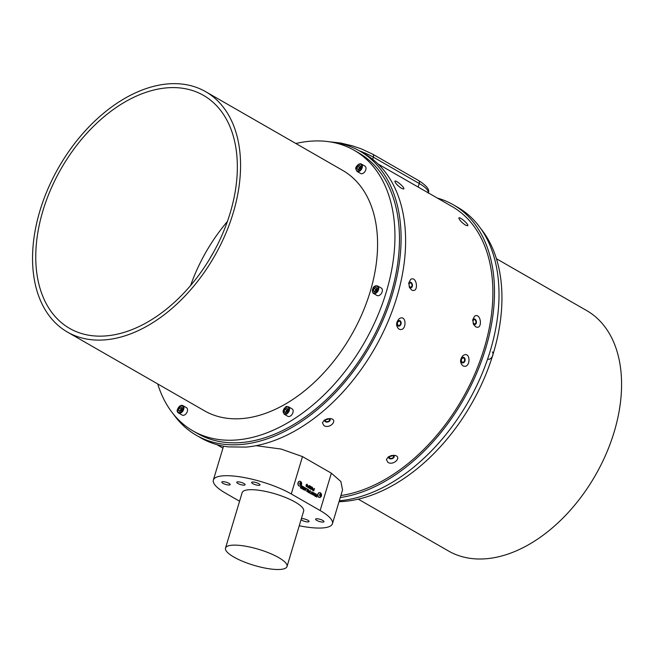 <?xml version="1.0" encoding="UTF-8"?>
<svg xmlns="http://www.w3.org/2000/svg" width="654" height="654" viewBox="0 0 654 654"><rect width="100%" height="100%" fill="white"/><g stroke="black" fill="none" stroke-linecap="round" stroke-linejoin="round"><path stroke-width="0.98" d="M319.618 492.642A2.436 1.749 90.6 0 0 319.504 492.634A2.436 1.749 90.6 0 0 317.73 495.053A2.436 1.749 90.6 0 0 319.446 497.514A2.436 1.749 90.6 0 0 319.561 497.506M299.802 481.254A2.436 1.749 90.6 0 0 299.687 481.246A2.436 1.749 90.6 0 0 297.913 483.674A2.436 1.749 90.6 0 0 299.638 486.126A2.436 1.749 90.6 0 0 299.745 486.126M313.307 488.89L312.833 490.287L313.773 490.868L314.484 488.489L313.895 489.184L313.307 488.89M300.815 486.527L301.412 487.941L300.358 487.802L301.617 488.53L302.328 486.151L301.044 485.415L301.886 486.363L301.682 487.034L300.815 486.527M306.889 486.216L305.998 485.62L306.424 486.682L307.225 486.372L306.562 484.753L307.584 485.456L307.135 484.23L306.236 484.573L306.889 486.216M307.519 485.456L307.135 484.23L306.236 484.573M306.366 486.682L307.167 486.372L306.505 484.753L307.004 484.622M306.424 486.682L307.167 486.372M306.791 486.331L306.334 485.775M302.434 488.407L302.982 486.527L301.944 488.718L302.5 489.029L303.268 487.573L303.072 489.364L303.619 489.674L304.331 487.304L303.44 488.979L303.317 486.715L302.377 488.399L302.982 486.527M305.246 490.614L305.761 488.759L305.328 487.835L303.947 489.862L305.214 488.236L305.295 490.639L305.827 488.759L304.968 487.721M304.224 490.026L305.214 488.236M306.734 491.465L307.445 489.094L306.252 488.407L307.004 489.298L306.734 491.465M314.402 494.514L313.658 495.021L313.037 494.301L313.977 495.519L314.729 494.677L314.247 492.961L313.429 492.903L313.143 493.86L313.879 494.285L313.675 493.345L314.157 493.369L314.402 494.514L313.658 495.021L313.389 494.399M313.83 494.261L313.618 493.345L314.157 493.369M313.912 495.519L314.672 494.677L314.247 492.961L313.429 492.903M315.375 493.647L314.991 496.206L315.375 493.647M311.844 491.62L311.132 493.991L311.745 493.239L312.44 493.639L312.481 494.767L313.201 492.397L312.563 493.239L311.86 492.838L311.844 491.62M309.963 493.32L310.053 490.59L308.721 492.609L310.045 491.293L309.963 493.32M308.14 492.233L308.933 491.35L308.541 489.683L307.38 490.435L307.821 492.127L308.99 491.35L308.181 489.576M308.099 485.897L307.633 487.304L308.574 487.876L309.285 485.505L308.688 486.2L308.099 485.897M310.871 489.2L312.138 487.573L312.22 489.977L312.743 488.097L312.244 487.173L310.871 489.2M311.149 489.356L312.138 487.573M309.375 487.745L309.922 485.873L308.884 488.056L309.432 488.375L310.209 486.919L310.004 488.701L310.56 489.02L311.271 486.65L310.372 488.325L310.249 486.061L309.309 487.745L309.922 485.873M316.029 494.023L315.318 496.394L315.923 495.642L316.618 496.043L316.667 497.171L317.378 494.8L316.74 495.642L316.046 495.241L316.029 494.023M299.246 525.767A47.088 12.222 -163.3 0 0 332.428 523.707A47.088 12.222 -163.3 0 0 320.149 510.545L291.275 493.958A47.088 12.222 -163.3 0 0 243.337 477.395A47.088 12.222 -163.3 0 0 213.359 480.061A47.088 12.222 -163.3 0 0 225.646 493.222L239.577 501.226M256.074 445.676L281.187 449.069L302.483 456.598L331.357 473.185L340.873 481.54L342.557 489.952L332.428 523.707M314.934 496.182L315.702 493.835M314.337 494.506L313.601 495.013L314.337 494.506M314.19 492.961L313.364 492.903M313.618 493.345L314.092 493.369L313.618 493.345M312.563 493.239L311.803 492.838L312.171 491.808M311.41 494.154L311.745 493.239M312.432 494.743L313.201 492.397M309.007 492.805L310.045 491.293M310.249 493.517L310.388 490.786M308.655 491.179L307.87 491.726L308.598 491.179L307.87 491.726L307.642 490.639L308.426 490.083L308.655 491.179L307.936 491.726L307.699 490.639L308.426 490.083M306.685 491.44L307.445 489.094M307.388 489.094L306.244 488.432M304.609 488.734L305.156 488.236L304.609 488.734M302.434 489.029L303.268 487.573M303.57 489.65L304.331 487.304M303.677 486.928L303.44 488.979M306.505 484.753L306.947 484.622L306.505 484.753M307.069 484.23L306.178 484.573M308.516 487.851L309.285 485.505M308.042 485.897L308.688 486.2M308.361 487.295L307.772 486.584L308.574 486.592L308.361 487.295L307.838 486.584L308.377 486.486M300.807 486.56L301.682 487.034M300.464 487.434L301.412 487.941M301.568 488.497L302.328 486.151M302.271 486.151L301.085 485.464M313.724 490.835L314.484 488.489M313.241 488.89L313.895 489.184M313.56 490.287L312.98 489.568L313.773 489.584L313.56 490.287L313.037 489.576L313.577 489.47M311.533 488.072L312.081 487.573L311.533 488.072M312.171 489.944L312.743 488.097M312.686 488.097L312.187 487.173M309.375 488.375L310.209 486.919M310.511 488.996L311.271 486.65M310.617 486.265L310.372 488.325M316.74 495.642L315.98 495.241L316.356 494.211M315.588 496.558L315.923 495.642M316.618 497.146L317.378 494.8M301.02 481.826A2.436 1.749 90.6 0 0 299.916 481.254A2.436 1.749 90.6 0 0 298.142 483.674A2.436 1.749 90.6 0 0 299.859 486.135A2.436 1.749 90.6 0 0 300.979 485.587A2.869 2.869 0 0 0 301.02 481.826M301.453 484.164A1.218 0.875 90.6 0 0 300.538 482.489A1.218 0.875 90.6 0 0 299.949 484.442A1.218 0.875 90.6 0 0 301.453 484.164M301.347 483.568L301.077 484.483L300.374 484.614L300.219 482.922L300.922 482.783L301.347 483.568L300.595 484.017A0.858 0.613 90.6 0 0 300.513 483.167L300.726 483.559M300.292 484.467A0.858 0.613 90.6 0 0 300.595 484.017L300.309 484.5M300.456 484.475L301.077 484.483M320.836 493.206A2.436 1.749 90.6 0 0 319.732 492.634A2.436 1.749 90.6 0 0 317.95 495.053A2.436 1.749 90.6 0 0 319.675 497.514A2.436 1.749 90.6 0 0 320.795 496.966A2.869 2.869 0 0 0 320.836 493.206M321.269 495.552A1.218 0.875 90.6 0 0 320.354 493.876A1.218 0.875 90.6 0 0 319.765 495.83A1.218 0.875 90.6 0 0 321.269 495.552M321.163 494.955L320.893 495.871L320.19 496.002L320.035 494.301L320.738 494.171L321.163 494.955L320.411 495.405A0.858 0.613 90.6 0 0 320.329 494.555L320.542 494.947M320.108 495.846A0.858 0.613 90.6 0 0 320.411 495.405L320.125 495.887M320.272 495.863L320.893 495.871M173.408 414.121A163.95 106.038 -60.1 0 0 196.421 435.351L200.95 437.951A163.95 106.038 -60.1 0 0 228.491 446.903L246.027 447.099A163.95 106.038 -60.1 0 0 389.694 317.517A163.95 106.038 -60.1 0 0 364.286 153.641L359.757 151.033A163.95 106.038 -60.1 0 0 329.829 141.844M213.359 480.061L223.545 446.159M196.421 435.351A163.95 106.038 -60.1 0 0 370.033 346.015A163.95 106.038 -60.1 0 0 359.757 151.033M354.166 150.289L358.694 152.889A161.808 104.656 119.9 0 1 390.855 294.455A161.808 104.656 119.9 0 1 197.483 433.496L192.955 430.896A161.808 104.656 -60.1 0 0 386.326 291.856A161.808 104.656 -60.1 0 0 354.166 150.289A161.808 104.656 -60.1 0 0 295.845 143.496M157.712 383.939A161.808 104.656 -60.1 0 0 192.955 430.896M377.677 285.986C375.429 285.348 371.578 286.1 372.96 293.057L373.409 293.409A4.284 2.771 119.9 0 0 377.947 291.079A4.284 2.771 119.9 0 0 377.677 285.986L381.298 288.062A4.284 2.771 119.9 0 1 381.568 293.156A4.284 2.771 119.9 0 1 377.031 295.485L373.409 293.409A4.284 2.771 119.9 0 1 373.025 293.106M284.188 414.203L287.809 416.287A4.284 2.771 -60.1 0 0 292.346 413.957A4.284 2.771 -60.1 0 0 292.076 408.864L288.455 406.78A4.284 2.771 119.9 0 1 288.725 411.873A4.284 2.771 119.9 0 1 284.188 414.203L283.207 410.32C286.926 404.515 286.387 407.001 288.455 406.78M178.583 413.017L182.204 415.102A4.284 2.771 -60.1 0 0 186.742 412.764A4.284 2.771 -60.1 0 0 186.472 407.679L182.85 405.594A4.284 2.771 119.9 0 1 183.12 410.687A4.284 2.771 119.9 0 1 178.583 413.017C176.302 411.603 176.784 409.208 180.038 405.84L182.85 405.594A4.284 2.771 119.9 0 0 180.251 405.864M357.027 171.422L360.648 173.506A4.284 2.771 -60.1 0 0 363.248 173.236A4.284 2.771 -60.1 0 0 365.856 169.476A4.284 2.771 -60.1 0 0 364.916 166.083L361.294 163.999A4.284 2.771 119.9 0 1 362.234 167.399A4.284 2.771 119.9 0 1 359.626 171.16A4.284 2.771 119.9 0 1 357.027 171.422L355.825 168.789C354.852 168.315 358.31 162.633 361.294 163.999M205.618 91.658L342.631 170.367A138.648 89.68 119.9 0 1 351.321 335.265A138.648 89.68 119.9 0 1 204.489 410.81L67.485 332.101A138.648 89.68 -60.1 0 0 214.308 256.548A138.648 89.68 -60.1 0 0 205.618 91.658A138.648 89.68 -60.1 0 0 39.927 210.792A138.648 89.68 -60.1 0 0 32.7 251.782A138.648 89.68 -60.1 0 0 67.485 332.101M35.905 250.547A134.372 86.908 -60.1 0 0 69.618 328.39A134.372 86.908 -60.1 0 0 230.192 212.926A134.372 86.908 -60.1 0 0 203.484 95.37A134.372 86.908 -60.1 0 0 97.748 122.273A134.372 86.908 -60.1 0 0 35.905 250.547M190.6 285.536A134.372 86.908 119.9 0 1 227.404 221.477M360.665 166.386L359.97 168.683L358.13 169.811L356.978 168.65L357.664 166.353L359.512 165.225L360.665 166.386M358.555 169.558L356.978 168.65M358.727 169.443L359.365 167.326L357.664 166.353M360.607 166.566L359.365 167.326M360.599 166.607A2.15 1.39 -60.1 0 0 360.289 166.762A2.15 1.39 -60.1 0 0 359.021 168.479A2.15 1.39 -60.1 0 0 358.907 169.337M178.534 410.246L179.221 407.949L181.068 406.813L182.221 407.982L181.526 410.279L179.687 411.407L178.534 410.246L180.112 411.145M180.283 411.039L180.921 408.922L179.221 407.949M182.164 408.161L180.921 408.922M182.147 408.202A2.15 1.39 -60.1 0 0 181.845 408.358A2.15 1.39 -60.1 0 0 180.578 410.074A2.15 1.39 -60.1 0 0 180.463 410.925M376.352 290.662L374.513 291.798L373.36 290.629L374.047 288.34L375.895 287.204L377.047 288.373L376.352 290.662M376.982 288.594A2.15 1.39 -60.1 0 0 376.671 288.749A2.15 1.39 -60.1 0 0 375.404 290.458A2.15 1.39 -60.1 0 0 375.29 291.316M375.11 291.431L375.748 289.313L376.99 288.553M375.748 289.313L374.047 288.34M374.938 291.537L373.36 290.629M285.291 412.592L284.138 411.431L284.825 409.134L286.673 408.006L287.825 409.167L287.131 411.464L285.291 412.592M285.716 412.331L284.138 411.431M284.825 409.134L286.526 410.107L285.888 412.224M286.526 410.107L287.768 409.347M287.76 409.388A2.15 1.39 -60.1 0 0 287.449 409.543A2.15 1.39 -60.1 0 0 286.182 411.26A2.15 1.39 -60.1 0 0 286.068 412.118M225.516 548.093L242.143 492.658A32.103 8.33 16.7 0 1 275.285 493.901A32.103 8.33 16.7 0 1 303.644 511.109L287.016 566.544A32.103 8.33 -163.3 0 0 258.657 549.335A32.103 8.33 -163.3 0 0 225.516 548.093A32.103 8.33 -163.3 0 0 242.994 561.459A32.103 8.33 -163.3 0 0 277.492 569.511A32.103 8.33 -163.3 0 0 287.016 566.544M258.706 485.333A4.365 1.136 -163.3 0 0 260.006 484.925A4.365 1.136 -163.3 0 0 256.147 482.587A4.365 1.136 -163.3 0 0 251.643 482.415A4.365 1.136 -163.3 0 0 254.014 484.238A4.365 1.136 -163.3 0 0 258.706 485.333M243.795 485.162A4.365 1.136 -163.3 0 0 245.087 484.761A4.365 1.136 -163.3 0 0 241.228 482.423A4.365 1.136 -163.3 0 0 236.723 482.251A4.365 1.136 -163.3 0 0 239.102 484.066A4.365 1.136 -163.3 0 0 243.795 485.162M228.875 484.998A4.365 1.136 -163.3 0 0 230.175 484.589A4.365 1.136 -163.3 0 0 226.317 482.251A4.365 1.136 -163.3 0 0 221.812 482.08A4.365 1.136 -163.3 0 0 224.183 483.903A4.365 1.136 -163.3 0 0 228.875 484.998M322.684 522.088A4.365 1.136 -163.3 0 0 323.983 521.679A4.365 1.136 -163.3 0 0 320.125 519.341A4.365 1.136 -163.3 0 0 315.612 519.17A4.365 1.136 -163.3 0 0 317.991 520.993A4.365 1.136 -163.3 0 0 322.684 522.088M301.069 519.693A4.365 1.136 -163.3 0 0 307.772 521.917A4.365 1.136 -163.3 0 0 309.064 521.516A4.365 1.136 -163.3 0 0 306.252 519.521A4.365 1.136 -163.3 0 0 301.388 518.638M340.284 497.539A163.95 106.038 -60.1 0 0 479.93 365.161A163.95 106.038 -60.1 0 0 453.173 204.702A163.95 106.038 -60.1 0 0 437.305 198.056M339.312 500.776A163.95 106.038 -60.1 0 0 490.287 350.748A163.95 106.038 -60.1 0 0 457.702 207.31L453.173 204.702M480.723 228.532A161.808 104.656 119.9 0 1 493.329 353.332A161.808 104.656 119.9 0 1 339.034 501.708M378.028 163.999L452.11 206.558A161.808 104.656 119.9 0 1 478.556 364.801A161.808 104.656 119.9 0 1 340.881 495.536M399.038 318.866C407.082 313.176 406.984 333.025 398.834 329.011C395.809 325.994 395.874 322.618 399.038 318.866M322.438 422.819L324.171 420.269L330.286 418.56C338.666 419.525 329.959 429.376 323.91 425.599L322.438 422.819M410.655 279.389C417.162 275.367 419.108 293.916 411.595 289.975L409.461 287.482L408.766 282.961L410.655 279.389M394.926 181.183C395.784 179.572 406.51 188.998 403.314 188.998L401.491 188.336C397.926 185.9 395.719 183.611 394.861 181.477L394.926 181.183M463.016 355.621C471.06 349.931 470.962 369.78 462.811 365.766C459.787 362.749 459.852 359.373 463.016 355.621M386.408 459.574L388.149 457.023L394.264 455.315C402.643 456.279 393.937 466.13 387.887 462.353L386.408 459.574M474.624 316.144C481.14 312.122 483.077 330.671 475.572 326.73L473.439 324.237L472.744 319.716L474.624 316.144M458.904 217.937C459.762 216.327 470.488 225.753 467.283 225.753L465.468 225.09C461.904 222.654 459.697 220.365 458.838 218.232L458.904 217.937M473.169 323.558A2.829 1.913 81.2 0 0 473.978 324.359A2.829 1.913 81.2 0 0 476.349 322.921A2.829 1.913 81.2 0 0 475.131 319.25A2.829 1.913 81.2 0 0 472.687 320.46M474.101 323.73A2.142 1.447 81.2 0 0 474.829 323.885A2.142 1.447 81.2 0 0 475.932 321.547A2.142 1.447 81.2 0 0 474.166 319.651A2.142 1.447 81.2 0 0 473.03 321.466A2.142 1.447 81.2 0 0 474.101 323.73M389.065 456.41A2.829 1.815 164.6 0 0 389.408 458.544A2.829 1.815 164.6 0 0 393.463 457.923A2.829 1.815 164.6 0 0 393.201 455.258M389.907 458.16A2.142 1.373 164.6 0 0 392.375 458.086A2.142 1.373 164.6 0 0 393.512 456.402A2.142 1.373 164.6 0 0 391.084 455.642A2.142 1.373 164.6 0 0 389.392 457.538A2.142 1.373 164.6 0 0 389.907 458.16M461.961 362.692A2.829 2.101 101.1 0 0 465.133 359.741A2.829 2.101 101.1 0 0 461.896 357.877A2.829 2.101 101.1 0 0 461.961 362.692M462.214 362.063A2.142 1.594 101.1 0 0 462.582 362.202A2.142 1.594 101.1 0 0 464.561 360.411A2.142 1.594 101.1 0 0 463.408 358.008A2.142 1.594 101.1 0 0 461.495 359.536A2.142 1.594 101.1 0 0 462.214 362.063M409.191 286.804A2.829 1.913 81.2 0 0 410.001 287.605A2.829 1.913 81.2 0 0 412.372 286.166A2.829 1.913 81.2 0 0 411.153 282.495A2.829 1.913 81.2 0 0 408.709 283.705M410.123 286.975A2.142 1.447 81.2 0 0 410.851 287.131A2.142 1.447 81.2 0 0 411.955 284.792A2.142 1.447 81.2 0 0 410.189 282.896A2.142 1.447 81.2 0 0 409.052 284.711A2.142 1.447 81.2 0 0 410.123 286.975M325.087 419.655A2.829 1.815 164.6 0 0 325.439 421.789A2.829 1.815 164.6 0 0 329.485 421.168A2.829 1.815 164.6 0 0 329.224 418.503M325.929 421.405A2.142 1.373 164.6 0 0 328.406 421.331A2.142 1.373 164.6 0 0 329.542 419.647A2.142 1.373 164.6 0 0 327.106 418.887A2.142 1.373 164.6 0 0 325.414 420.784A2.142 1.373 164.6 0 0 325.929 421.405M397.984 325.937A2.829 2.101 101.1 0 0 401.155 322.986A2.829 2.101 101.1 0 0 397.918 321.13A2.829 2.101 101.1 0 0 397.984 325.937M398.237 325.308A2.142 1.594 101.1 0 0 398.605 325.447A2.142 1.594 101.1 0 0 400.583 323.656A2.142 1.594 101.1 0 0 399.43 321.253A2.142 1.594 101.1 0 0 397.518 322.79A2.142 1.594 101.1 0 0 398.237 325.308M213.866 251.692A124.137 80.295 -60.1 0 0 209.885 258.616M496.411 258.722L586.646 310.56A138.648 89.68 119.9 0 1 614.196 431.861A138.648 89.68 119.9 0 1 448.505 551.003L358.278 499.166M331.357 473.185L320.149 510.545M302.483 456.598L291.275 493.958M359.226 170.547A3.769 2.436 -60.1 0 0 361.041 164.514A3.769 2.436 -60.1 0 0 356.193 167.489A3.769 2.436 -60.1 0 0 359.226 170.547M179.964 406.077A3.769 2.436 -60.1 0 0 178.158 412.118A3.769 2.436 -60.1 0 0 182.997 409.142A3.769 2.436 -60.1 0 0 179.964 406.077M372.984 292.502A3.769 2.436 -60.1 0 0 377.824 289.534A3.769 2.436 -60.1 0 0 374.799 286.468A3.769 2.436 -60.1 0 0 372.984 292.502M283.354 410.271A3.769 2.436 -60.1 0 0 286.387 413.328A3.769 2.436 -60.1 0 0 288.201 407.295A3.769 2.436 -60.1 0 0 283.354 410.271M329.33 141.771L340.865 143.046L352.653 145.916L361.498 148.94L372.698 154.172A3.425 2.215 119.9 0 1 373.377 157.173A34.245 8.886 -163.3 0 0 359.381 150.821M428.231 192.84A34.245 8.886 -163.3 0 0 419.239 183.512L373.377 157.173L372.723 159.355M418.168 187.06L419.239 183.512A3.425 2.215 -60.1 0 0 418.552 180.52C426.89 185.801 430.095 189.987 428.174 193.085M487.663 359.046A4.284 2.771 -60.1 0 0 491.996 357.035A4.284 2.771 -60.1 0 0 492.315 351.917M372.698 154.172L418.552 180.52M216.826 444.606L222.94 448.121M492.151 357.125L493.132 353.978"/></g></svg>
